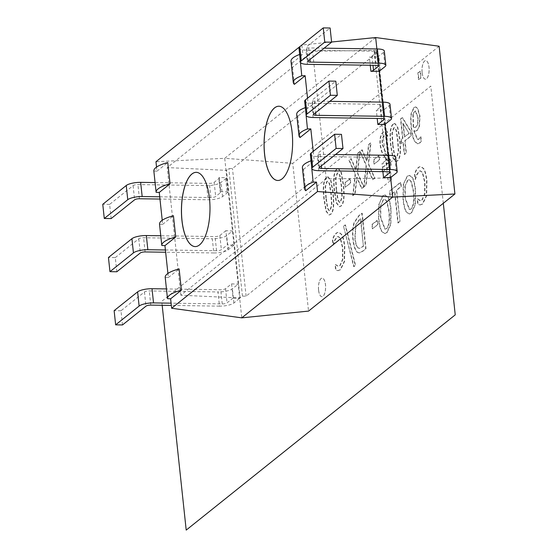 <?xml version="1.0" encoding="UTF-8"?>
<svg xmlns="http://www.w3.org/2000/svg" width="558" height="558" viewBox="0 0 558 558"><rect width="100%" height="100%" fill="white"/><g stroke="black" fill="none" stroke-linecap="round" stroke-linejoin="round"><path stroke-width="0.42" stroke-dasharray="2.79 2.09" d="M338.029 270.637L340.596 269.709L344.53 261.507L344.795 246.448C344.16 240.617 343.107 236.578 341.636 234.318L338.72 232.17L336.641 233.014L334.319 235.874L332.707 239.41L333.314 245.095L334.695 240.777L337.081 237.031L338.336 236.536L340.519 238.245L342.891 247.975L342.765 259.714L340.136 265.65L338.427 266.319L335.386 264.464L335.986 270.093L338.211 270.644L335.644 270.086L335.044 264.457L338.085 266.319L339.794 265.643L342.424 259.707L342.549 247.968L340.178 238.238L337.995 236.536L336.739 237.024L334.354 240.777L332.973 245.088L332.366 239.403L333.97 235.867L336.3 233.014L338.378 232.163L341.294 234.318C342.765 236.571 343.819 240.617 344.453 246.448L344.188 261.507L340.254 269.702L337.688 270.637M334.319 235.874L333.97 235.867M343.519 226.206L345.102 224.937L355.251 265.378L353.688 266.626L343.519 226.206L354.03 266.633L355.592 265.385L345.444 224.944L343.861 226.213M380.451 205.986L383.102 199.869L384.497 199.29L386.555 201.096L388.828 210.917C389.714 220.466 388.835 226.381 386.178 228.654L384.86 229.192L380.465 217.599L380.451 205.986L383.444 199.876L384.839 199.29L386.896 201.103L389.17 210.917C390.056 220.473 389.177 226.381 386.52 228.661L385.201 229.199L380.814 217.606L380.793 205.986M379.091 204.137L378.903 219.134C379.545 224.972 380.577 229.08 382.014 231.458L384.853 233.593L386.973 232.735L390.893 224.351L391.081 209.389C390.426 203.51 389.386 199.394 387.963 197.037L385.118 194.93L383.018 195.781L379.091 204.137L382.676 195.781L384.776 194.923L387.622 197.03C389.045 199.387 390.084 203.503 390.733 209.389L390.551 224.344L386.624 232.728L384.511 233.586L381.672 231.451C380.235 229.08 379.203 224.965 378.561 219.127L378.749 204.13M399.695 221.463L397.868 222.928L394.527 191.666L389.903 195.363L389.456 191.171L400.525 182.313L400.972 186.505L396.354 190.201L400.037 221.463L396.696 190.208L401.321 186.511L400.867 182.313L389.798 191.171L390.244 195.37L394.869 191.673L398.21 222.928L400.037 221.463M401.321 186.511L400.972 186.505M325.837 197.944L325.181 186.714L326.807 181.42L327.595 181.085L329.262 183.505L330.894 193.926L331.571 204.988L329.911 210.464L329.143 210.785L327.483 208.357L325.837 197.944M326.179 197.951L325.523 186.714L327.148 181.42L327.937 181.092L329.604 183.512L331.236 193.933L331.912 204.995L330.252 210.471L329.485 210.791L327.825 208.357L326.179 197.951M326.73 177.486C323.752 179.85 322.942 187.167 324.303 199.45L326.367 211.203L329.241 215.004L330.678 214.405C333.67 212.089 334.486 204.765 333.112 192.433L331.047 180.653L328.188 176.879L326.388 177.479L327.846 176.879L330.706 180.646L332.77 192.426C334.144 204.765 333.328 212.089 330.336 214.398L328.899 214.997L326.025 211.203L323.961 199.443C322.601 187.16 323.41 179.843 326.388 177.479M392.581 144.55L391.925 133.313L393.55 128.019L394.332 127.691L395.999 130.112L397.638 140.532L398.307 151.595L396.654 157.07L395.88 157.391L394.22 154.957L392.581 144.55M392.923 144.55L392.267 133.32L393.892 128.026L394.68 127.698L396.347 130.119L397.98 140.539L398.649 151.602L396.996 157.07L396.222 157.398L394.569 154.964L392.923 144.55M393.474 124.092C390.495 126.45 389.686 133.774 391.046 146.05L393.111 157.809L395.978 161.604L397.415 161.011C400.414 158.695 401.223 151.371 399.856 139.04L397.791 127.259L394.925 123.485L393.132 124.085L394.583 123.478L397.449 127.252L399.514 139.033C400.881 151.364 400.072 158.688 397.073 161.004L395.636 161.597L392.769 157.802L390.705 146.05C389.345 133.767 390.154 126.45 393.132 124.085M412.885 114.669L414.406 111.272L415.222 110.937L417.761 117.445L417.489 124.371L415.863 127.008L414.468 127.496L413.192 127.029L412.885 114.669L414.747 111.279L415.564 110.944L418.102 117.445L417.83 124.378L416.205 127.015L414.81 127.496L413.192 127.029M413.534 127.036L413.227 114.676M419.476 126.394L420 116.148L417.754 108.28L415.682 106.892L414.322 107.408L411.602 113.044C410.89 116.266 410.855 121.044 411.511 127.37C412.174 133.515 413.213 138.07 414.615 141.041L417.74 143.887L419.874 142.981L421.388 141.237L420.899 136.668L419.191 139.068L417.823 139.633L413.91 130.439L415.605 131.2L417.042 130.621L419.476 126.394L416.7 130.614L415.264 131.2L413.569 130.439L417.482 139.626L418.849 139.061L420.558 136.668L421.046 141.237L419.532 142.974L417.398 143.887L414.273 141.034C412.871 138.063 411.832 133.508 411.169 127.37C410.514 121.037 410.549 116.259 411.26 113.044L413.973 107.408L415.34 106.885L417.412 108.273L419.658 116.141L419.135 126.394M418.556 79.641L417.83 72.861L420.041 71.089L420.767 77.869L418.556 79.641L421.109 77.876L420.383 71.096L418.172 72.868L418.898 79.648M402.869 123.158L408.979 133.299L404.348 137.003L402.869 123.158L408.979 133.299M409.321 133.306L404.348 137.003M404.69 137.01L403.211 123.158M401.341 143.559L400.93 139.737L402.569 138.426L400.491 118.973L402.192 117.612L410.304 130.956L410.834 135.957L404.752 140.825L406.057 153.004L404.285 154.427L402.981 142.241L401.341 143.559L403.322 142.248L404.627 154.433L406.398 153.011L405.101 140.832L411.183 135.964L410.646 130.963L402.534 117.619L400.839 118.98L402.918 138.426L401.272 139.737L401.683 143.559M402.918 138.426L402.569 138.426M400.839 118.98L400.491 118.973M411.183 135.964L410.834 135.957M405.101 140.832L404.752 140.825M382.342 171.983L381.902 167.874L388.668 162.462L384.043 156.177L381.553 151.588L380.082 145.066C379.496 138.761 380.521 134.422 383.151 132.037L385.85 131.158L386.903 131.346L387.44 136.396L385.564 135.531L383.723 136.04L382.188 138.823L381.986 143.825L386.059 154.287L390.293 160.16L390.837 165.189L382.342 171.983L391.179 165.189L390.293 160.16M390.642 160.16L386.401 154.294L382.328 143.825L382.53 138.83L384.064 136.047L386.136 135.601L387.782 136.403L387.245 131.346L386.192 131.165L383.492 132.044C380.863 134.429 379.838 138.768 380.423 145.066L381.895 151.595L384.385 156.184L389.01 162.469L382.244 167.874L382.683 171.983M374.027 164.129L373.567 159.818L378.777 155.647L379.238 159.958L374.027 164.129L379.58 159.965L379.119 155.654L373.909 159.825L374.369 164.136M363.711 186.881L366.097 165.454L359.924 151.427L361.898 149.851L366.732 161.046L368.531 144.543L370.631 142.869L368.266 163.968L374.551 178.211L372.577 179.795L367.652 168.39L365.811 185.207L363.711 186.881L366.153 185.207L367.994 168.397L372.918 179.802L374.892 178.218L368.608 163.968L370.972 142.869L368.873 144.55L367.073 161.053L362.24 149.851L360.266 151.434L366.439 165.454L364.053 186.888M352.719 195.677L355.104 174.249L348.931 160.223L350.905 158.646L355.739 169.841L357.538 153.338L359.631 151.664L357.273 172.764L363.558 187.007L361.584 188.59L356.653 177.186L354.818 194.003L352.719 195.677L355.16 194.003L357.001 177.193L361.926 188.597L363.9 187.014L357.615 172.764L359.98 151.664L357.88 153.345L356.081 169.848L351.247 158.646L349.273 160.23L355.446 174.249L353.061 195.684M359.98 151.664L359.631 151.664M357.001 177.193L356.653 177.186M345.165 187.223L344.704 182.912L349.915 178.741L350.375 183.052L345.165 187.223L350.717 183.059L350.257 178.748L345.046 182.919L345.507 187.223M336.174 189.678L335.518 178.441L337.144 173.147L337.932 172.82L339.599 175.24L341.231 185.661L341.908 196.723L340.247 202.198L339.473 202.519L337.82 200.085L336.174 189.678M336.516 189.678L335.86 178.448L337.485 173.154L338.274 172.827L339.941 175.247L341.573 185.668L342.249 196.73L340.589 202.198L339.822 202.526L338.162 200.092L336.516 189.678M337.067 169.22C334.089 171.578 333.279 178.902 334.64 191.178L336.704 202.938L339.571 206.732L341.008 206.139C344.007 203.823 344.816 196.5 343.449 184.161L341.384 172.387L338.518 168.614L336.725 169.214L338.176 168.607L341.043 172.38L343.107 184.161C344.474 196.493 343.665 203.816 340.666 206.132L339.229 206.725L336.362 202.931L334.298 191.178C332.938 178.895 333.747 171.571 336.725 169.214M420.153 204.939L422.72 204.012L426.647 195.809L426.919 180.75C426.277 174.919 425.224 170.874 423.759 168.621L420.844 166.465L418.758 167.316L416.435 170.176L414.824 173.705L415.431 179.397L416.812 175.079L419.197 171.327L420.46 170.839L422.636 172.541L425.008 182.278L424.882 194.01L422.26 199.945L420.551 200.622L417.503 198.76L418.102 204.388L420.327 204.946L417.761 204.388L417.161 198.753L420.202 200.615L421.918 199.938L424.54 194.003L424.666 182.271L422.294 172.534L420.111 170.832L418.856 171.327L416.47 175.072L415.089 179.39L414.482 173.698L416.094 170.169L418.416 167.309L420.502 166.458L423.41 168.614C424.882 170.874 425.935 174.912 426.577 180.743L426.305 195.802L422.371 204.005L419.811 204.932M419.407 200.329L419.058 200.322M404.913 186.407L407.57 180.297L408.958 179.718L411.016 181.524L413.29 191.338C414.175 200.894 413.297 206.809 410.646 209.083L409.321 209.62L404.934 198.027L404.913 186.407L407.912 180.297L409.307 179.718L411.365 181.531L413.631 191.345C414.524 200.894 413.638 206.809 410.988 209.09L409.663 209.627L405.275 198.034L405.254 186.414M403.56 184.565L403.364 199.562C404.006 205.4 405.045 209.508 406.475 211.887L409.321 214.014L411.434 213.163L415.361 204.779L415.543 189.818C414.887 183.938 413.855 179.822 412.432 177.465L409.579 175.358L407.486 176.209L403.211 184.559L407.145 176.209L409.237 175.352L412.083 177.458C413.506 179.816 414.545 183.931 415.201 189.811L415.019 204.772L411.093 213.156L408.979 214.014L406.133 211.88C404.703 209.501 403.664 205.393 403.022 199.555L403.211 184.559M412.432 177.465L412.083 177.458M372.36 228.829L371.9 224.518L377.117 220.347L377.578 224.658L372.36 228.829L377.919 224.665L377.459 220.354L372.249 224.518L372.709 228.829M372.249 224.518L371.9 224.518M355.662 224.937L359.08 219.901L360.475 218.785L363.391 246.078L359.317 248.456L357.936 247.885C356.429 246.782 355.383 243.518 354.804 238.099L355.662 224.937L360.475 218.785M360.817 218.792L363.391 246.078M363.732 246.085L359.659 248.463L357.936 247.885M358.278 247.891C356.771 246.789 355.732 243.525 355.146 238.106L356.011 224.944M357.65 252.293L359.401 252.934L362.826 251.239L365.999 248.701L362.212 213.247L359.073 215.758L354.442 222.516C352.949 227.015 352.551 232.742 353.249 239.689C354.051 246.357 355.516 250.556 357.65 252.293L357.301 252.286C355.174 250.556 353.702 246.35 352.907 239.682C352.21 232.735 352.607 227.008 354.1 222.509L358.731 215.751L361.863 213.24L365.657 248.694L362.484 251.233L359.059 252.927L357.301 252.286M362.212 213.247L361.863 213.24M439.125 46.23L292.762 163.334L308.546 311.092M318.632 290.181A9.284 3.571 -89.2 0 0 321.938 296.703A9.284 3.571 -89.2 0 0 325.642 287.475A9.284 3.571 -89.2 0 0 322.21 278.142A9.284 3.571 -89.2 0 0 318.632 290.181M422.155 72.652A9.284 3.571 -89.2 0 0 425.461 79.18A9.284 3.571 -89.2 0 0 429.165 69.952A9.284 3.571 -89.2 0 0 425.74 60.613A9.284 3.571 -89.2 0 0 422.155 72.652M231.556 283.876L238.175 284.168L239.689 298.349L233.077 298.056L231.556 283.876L225.53 288.695A3.711 1.039 -6.1 0 1 220.731 289.741L166.451 288.939M122.502 324.944L120.988 310.764L144.466 291.98A3.711 1.039 -6.1 0 1 149.265 290.927L217.976 291.946L219.489 306.133A11.139 3.111 -6.1 0 0 233.9 302.973L239.689 298.349L241.774 317.851M165.217 277.389L168.349 277.528L167.916 273.448M159.532 224.211L162.664 224.351L162.232 220.27M153.848 171.027L156.986 171.167L156.547 167.086M375.667 37.539L224.721 158.305L155.975 161.729M292.762 163.334L224.721 158.305L234.004 245.164L227.392 244.871L225.871 230.691L232.491 230.984L226.701 235.615A11.139 3.111 173.9 0 1 212.291 238.768L213.805 252.948L165.649 252.237M213.805 252.948A11.139 3.111 -6.1 0 0 228.222 249.796L234.004 245.164L238.175 284.168L232.386 288.793A11.139 3.111 173.9 0 1 217.976 291.946M228.02 191.973L220.529 191.638L219.015 177.458L226.499 177.793L228.02 191.973A13.364 3.732 -6.1 0 1 227.218 192.866L222.537 196.611A11.139 3.111 -6.1 0 1 208.12 199.764L159.965 199.053M390.628 177.583L389.114 163.403L382.021 163.494L382.893 171.634M395.692 157.44A11.139 3.111 173.9 0 1 394.897 158.779L389.114 163.403L388.249 155.312M384.95 124.406L383.43 110.226L376.336 110.317L377.208 118.456M390.007 104.262A11.139 3.111 173.9 0 1 389.219 105.595L383.43 110.226L382.565 102.128M379.245 71.068L376.88 48.951M299.667 54.496L302.868 54.454L301.857 45.017L331.598 42.003M307.542 98.194L308.546 107.638L305.352 107.673M313.226 151.378L314.231 160.816L311.036 160.857M378.938 71.229L377.424 57.049L369.389 57.146L370.254 65.251M277.821 180.478A37.128 14.278 -89.2 0 0 277.856 180.478A37.128 14.278 -89.2 0 0 292.176 132.337A37.128 14.278 -89.2 0 0 278.958 106.229A37.128 14.278 -89.2 0 0 278.923 106.229M195.188 246.587A37.128 14.278 -89.2 0 0 195.223 246.587A37.128 14.278 -89.2 0 0 209.543 198.446A37.128 14.278 -89.2 0 0 196.325 172.338A37.128 14.278 -89.2 0 0 196.29 172.338M294.359 84.349L292.085 63.082A28.221 7.875 -6.1 0 1 291.018 61.24M292.085 63.082L302.868 54.454M300.044 137.533L297.77 116.259A28.221 7.875 -6.1 0 1 296.696 114.425M297.77 116.259L308.546 107.638M305.728 190.71L303.454 169.444A28.221 7.875 -6.1 0 1 302.38 167.602M303.454 169.444L314.231 160.816M156.986 171.167L167.763 162.545M162.664 224.351L173.447 215.723M168.349 277.528L179.132 268.907M318.562 290.174A9.284 3.571 90.8 0 1 322.14 278.142A9.284 3.571 90.8 0 1 325.572 287.475A9.284 3.571 90.8 0 1 321.868 296.703A9.284 3.571 90.8 0 1 318.562 290.174M422.085 72.652A9.284 3.571 90.8 0 1 425.67 60.613A9.284 3.571 90.8 0 1 429.102 69.952A9.284 3.571 90.8 0 1 425.391 79.18A9.284 3.571 90.8 0 1 422.085 72.652M377.424 57.049A13.364 3.732 173.9 0 0 378.847 56.163L383.534 52.417A11.139 3.111 173.9 0 0 384.329 51.078M324.142 48.169L308.679 47.939A3.711 1.039 -6.1 0 1 306.363 47.228A3.711 1.039 -6.1 0 1 306.628 46.781L330.106 28.005M298.976 48.016A11.139 3.111 173.9 0 0 305.924 50.143L374.627 51.162A3.711 1.039 -6.1 0 1 376.943 51.866A3.711 1.039 -6.1 0 1 376.678 52.312L371.998 56.058A5.943 1.66 -6.1 0 1 369.389 57.146M111.133 218.583L109.619 204.402L133.097 185.619A3.711 1.039 -6.1 0 1 137.903 184.565L206.606 185.584A11.139 3.111 173.9 0 0 221.024 182.431L225.704 178.686A13.364 3.732 173.9 0 0 226.499 177.793M109.619 204.402L102.763 204.298M219.015 177.458A5.943 1.66 -6.1 0 1 219.273 177.869A5.943 1.66 -6.1 0 1 218.848 178.588L214.167 182.333A3.711 1.039 -6.1 0 1 209.362 183.38L155.082 182.578M159.721 196.807L210.875 197.567A3.711 1.039 173.9 0 0 215.681 196.514L220.361 192.768A5.943 1.66 173.9 0 0 220.787 192.057A5.943 1.66 173.9 0 0 220.529 191.638M165.405 249.984L216.56 250.744A3.711 1.039 173.9 0 0 221.366 249.691L227.392 244.871M225.871 230.691L219.852 235.511A3.711 1.039 -6.1 0 1 215.046 236.564L160.767 235.755M116.817 271.767L115.304 257.58L108.447 257.482M115.304 257.58L138.782 238.796A3.711 1.039 -6.1 0 1 143.587 237.75L212.291 238.768M120.988 310.764L114.132 310.66M233.077 298.056L227.05 302.875A3.711 1.039 173.9 0 1 222.244 303.929L171.09 303.168M219.489 306.133L171.327 305.414M304.661 101.2A11.139 3.111 173.9 0 0 311.608 103.321L380.312 104.339A3.711 1.039 -6.1 0 1 382.628 105.05A3.711 1.039 -6.1 0 1 382.363 105.497L376.336 110.317M329.82 101.347L314.356 101.117A3.711 1.039 -6.1 0 1 312.048 100.412A3.711 1.039 -6.1 0 1 312.313 99.966L335.783 81.182M310.346 154.385A11.139 3.111 173.9 0 0 317.286 156.505L385.996 157.523A3.711 1.039 -6.1 0 1 388.312 158.228A3.711 1.039 -6.1 0 1 388.047 158.674L382.021 163.494M335.504 154.531L320.041 154.301A3.711 1.039 -6.1 0 1 317.725 153.589A3.711 1.039 -6.1 0 1 317.99 153.15L341.468 134.366M374.202 52.18L377.843 52.236L232.47 168.537L228.829 168.488L226.492 170.357L167.205 167.574L312.578 51.266L376.504 50.346L374.202 52.18L387.845 179.816L390.14 177.981L376.504 50.346M390.14 177.981L326.221 178.902L180.848 295.21L240.128 297.993L242.472 296.124L246.113 296.172L391.486 179.871L377.843 52.236M391.486 179.871L387.845 179.816M326.221 178.902L312.578 51.266M180.848 295.21L167.205 167.574M242.472 296.124L228.829 168.488M246.113 296.172L232.47 168.537M240.128 297.993L226.492 170.357M443.31 203.272L430.79 86.085L161.75 301.327L162.176 305.282M380.814 217.606L380.465 217.599M391.081 209.389L390.733 209.389M386.973 232.735L386.624 232.728M396.347 130.119L395.999 130.112M394.569 154.964L394.22 154.957M414.322 107.408L413.973 107.408M422.72 204.012L422.371 204.005M423.759 168.621L423.41 168.614M411.365 181.531L411.016 181.524M380.368 70.343L378.847 56.163M308.142 60.968L306.628 46.781M308.679 47.939L309.913 59.546M307.437 64.323L305.924 50.143M374.627 51.162L376.141 65.342M383.534 52.417L385.048 66.597M378.108 65.67L376.678 52.312M371.998 56.058L372.981 65.293M225.704 178.686L227.218 192.866M133.097 185.619L134.611 199.799M139.416 198.746L137.903 184.565M206.606 185.584L208.12 199.764M210.875 197.567L209.362 183.38M222.537 196.611L221.024 182.431M214.167 182.333L215.681 196.514M220.361 192.768L218.848 178.588M219.852 235.511L221.366 249.691M138.782 238.796L140.295 252.983M145.101 251.93L143.587 237.75M216.56 250.744L215.046 236.564M228.222 249.796L226.701 235.615M233.9 302.973L232.386 288.793M144.466 291.98L145.98 306.161M150.786 305.107L149.265 290.927M222.244 303.929L220.731 289.741M225.53 288.695L227.05 302.875M383.785 118.847L382.363 105.497M313.826 114.146L312.313 99.966M313.122 117.501L311.608 103.321M314.356 101.117L315.598 112.73M380.312 104.339L381.825 118.519M389.219 105.595L390.733 119.775M389.47 172.031L388.047 158.674M318.806 170.685L317.286 156.505M319.511 167.33L317.99 153.15M320.041 154.301L321.282 165.907M385.996 157.523L387.51 171.704M394.897 158.779L396.417 172.959M394.332 127.691L394.68 127.698M339.473 202.519L339.822 202.526M420.551 200.622L420.202 200.615M420.46 170.839L420.111 170.832M408.958 179.718L409.307 179.718M307.876 61.415L306.363 47.228M376.943 51.866L378.457 66.046M219.273 177.869L220.787 192.057M313.561 114.592L312.048 100.412M382.628 105.05L384.141 119.231M319.246 167.777L317.725 153.589M388.312 158.228L389.826 172.408"/><path stroke-width="0.84" d="M454.916 193.989L308.546 311.092L241.774 317.851L392.713 197.086L454.916 193.989L439.125 46.23L375.667 37.539L376.88 48.951M241.774 317.851L171.634 308.246L170.622 298.802L167.491 298.663A28.221 7.875 -6.1 0 1 167.484 298.621A28.221 7.875 -6.1 0 1 181.406 290.181L170.622 298.802M167.477 298.579L165.217 277.389A28.221 7.875 173.9 0 1 165.21 277.347A28.221 7.875 173.9 0 1 179.132 268.907L181.406 290.181M167.916 273.448L164.938 245.625L161.806 245.485A28.221 7.875 -6.1 0 1 161.799 245.443A28.221 7.875 -6.1 0 1 175.721 236.997L164.938 245.625M161.799 245.401L159.532 224.211A28.221 7.875 173.9 0 1 159.525 224.17A28.221 7.875 173.9 0 1 173.447 215.723L175.721 236.997M162.232 220.27L159.26 192.44L156.121 192.301A28.221 7.875 -6.1 0 1 156.114 192.259A28.221 7.875 -6.1 0 1 170.037 183.812L159.26 192.44M156.114 192.217L153.848 171.027A28.221 7.875 173.9 0 1 153.841 170.985A28.221 7.875 173.9 0 1 167.763 162.545L170.037 183.812M156.547 167.086L155.975 161.729L301.857 45.017M388.249 155.312L384.95 124.406L377.85 124.497L383.876 119.677A3.711 1.039 173.9 0 0 384.141 119.231A3.711 1.039 173.9 0 0 381.825 118.519L313.122 117.501A11.139 3.111 -6.1 0 1 306.175 115.38A11.139 3.111 -6.1 0 1 306.97 114.048L330.448 95.265L328.934 81.084L335.783 81.182L337.304 95.362L313.826 114.146A3.711 1.039 173.9 0 0 313.561 114.592A3.711 1.039 173.9 0 0 315.877 115.304L384.581 116.322A11.139 3.111 -6.1 0 1 391.528 118.442A11.139 3.111 -6.1 0 1 390.733 119.775L384.95 124.406M377.208 118.456L377.85 124.497M382.565 102.128L379.245 71.068M331.598 42.003L375.667 37.539M307.542 98.194L305.142 75.728L301.773 75.769L299.667 54.496M313.226 151.378L310.82 128.905L307.458 128.954L305.352 107.673M382.893 171.634L383.534 177.674L390.628 177.583L392.713 197.086L317.516 191.527L316.505 182.089L313.143 182.131L311.036 160.857M370.254 65.251L370.903 71.333L378.938 71.229A13.364 3.732 -6.1 0 0 380.368 70.343L385.048 66.597A11.139 3.111 -6.1 0 0 385.843 65.258A11.139 3.111 -6.1 0 0 378.896 63.138L377.382 48.958L324.142 48.169M278.923 106.229A37.128 14.278 -89.2 0 0 264.129 143.141A37.128 14.278 -89.2 0 0 277.821 180.478M292.106 132.337A37.128 14.278 90.8 0 1 277.786 180.478A37.128 14.278 90.8 0 1 264.067 143.141A37.128 14.278 90.8 0 1 278.888 106.229A37.128 14.278 90.8 0 1 292.106 132.337M196.29 172.338A37.128 14.278 -89.2 0 0 181.496 209.25A37.128 14.278 -89.2 0 0 195.188 246.587M209.473 198.446A37.128 14.278 90.8 0 1 195.154 246.587A37.128 14.278 90.8 0 1 181.434 209.25A37.128 14.278 90.8 0 1 196.256 172.338A37.128 14.278 90.8 0 1 209.473 198.446M301.773 75.769A28.221 7.875 173.9 0 0 293.285 82.514L291.018 61.24A28.221 7.875 -6.1 0 1 299.5 54.496M293.285 82.514A28.221 7.875 173.9 0 0 294.359 84.349L305.142 75.728M307.458 128.954A28.221 7.875 173.9 0 0 298.969 135.699L296.696 114.425A28.221 7.875 -6.1 0 1 305.184 107.68M298.969 135.699A28.221 7.875 173.9 0 0 300.044 137.533L310.82 128.905M313.143 182.131A28.221 7.875 173.9 0 0 304.654 188.876L302.38 167.602A28.221 7.875 -6.1 0 1 310.869 160.857M304.654 188.876A28.221 7.875 173.9 0 0 305.728 190.71L316.505 182.089M171.634 308.246L317.516 191.527M331.619 42.185L324.763 42.08L323.249 27.9L330.106 28.005L331.619 42.185L308.142 60.968A3.711 1.039 173.9 0 0 307.876 61.415A3.711 1.039 173.9 0 0 310.192 62.119L378.896 63.138M370.903 71.333A5.943 1.66 173.9 0 0 373.511 70.238L378.191 66.493A3.711 1.039 173.9 0 0 378.457 66.046A3.711 1.039 173.9 0 0 376.141 65.342L307.437 64.323A11.139 3.111 -6.1 0 1 300.49 62.203A11.139 3.111 -6.1 0 1 301.285 60.864L324.763 42.08M323.249 27.9L299.772 46.684A11.139 3.111 173.9 0 0 298.976 48.016L300.49 62.203M385.843 65.258L384.329 51.078A11.139 3.111 173.9 0 0 377.382 48.958M155.082 182.578L140.658 182.361A11.139 3.111 173.9 0 0 126.241 185.514L102.763 204.298L104.283 218.478L111.133 218.583L134.611 199.799A3.711 1.039 173.9 0 1 139.416 198.746L159.965 199.053M104.283 218.478L127.754 199.701A11.139 3.111 -6.1 0 1 142.171 196.542L159.721 196.807M160.767 235.755L146.335 235.546A11.139 3.111 173.9 0 0 131.925 238.698L108.447 257.482L109.961 271.662L133.439 252.879A11.139 3.111 -6.1 0 1 147.856 249.726L165.405 249.984M109.961 271.662L116.817 271.767L140.295 252.983A3.711 1.039 173.9 0 1 145.101 251.93L165.649 252.237M166.451 288.939L152.02 288.723A11.139 3.111 173.9 0 0 137.61 291.876L114.132 310.66L115.646 324.847L122.502 324.944L145.98 306.161A3.711 1.039 173.9 0 1 150.786 305.107L171.327 305.414M171.09 303.168L153.541 302.91A11.139 3.111 -6.1 0 0 139.123 306.063L115.646 324.847M337.304 95.362L330.448 95.265M328.934 81.084L305.456 99.861A11.139 3.111 173.9 0 0 304.661 101.2L306.175 115.38M391.528 118.442L390.007 104.262A11.139 3.111 173.9 0 0 383.067 102.135L329.82 101.347M383.534 177.674L389.561 172.854A3.711 1.039 173.9 0 0 389.826 172.408A3.711 1.039 173.9 0 0 387.51 171.704L318.806 170.685A11.139 3.111 -6.1 0 1 311.859 168.565A11.139 3.111 -6.1 0 1 312.654 167.226L336.132 148.442L334.619 134.262L341.468 134.366L342.989 148.547L336.132 148.442M390.628 177.583L396.417 172.959A11.139 3.111 -6.1 0 0 397.212 171.62A11.139 3.111 -6.1 0 0 390.265 169.499L321.561 168.481A3.711 1.039 173.9 0 1 319.246 167.777A3.711 1.039 173.9 0 1 319.511 167.33L342.989 148.547M334.619 134.262L311.141 153.045A11.139 3.111 173.9 0 0 310.346 154.385L311.859 168.565M397.212 171.62L395.692 157.44A11.139 3.111 173.9 0 0 388.752 155.319L335.504 154.531M162.176 305.282L186.205 530.1L455.237 314.858L443.31 203.272M299.772 46.684L301.285 60.864M309.913 59.546L310.192 62.119M378.191 66.493L378.108 65.67M372.981 65.293L373.511 70.238M127.754 199.701L126.241 185.514M140.658 182.361L142.171 196.542M133.439 252.879L131.925 238.698M146.335 235.546L147.856 249.726M139.123 306.063L137.61 291.876M152.02 288.723L153.541 302.91M383.876 119.677L383.785 118.847M305.456 99.861L306.97 114.048M315.598 112.73L315.877 115.304M384.581 116.322L383.067 102.135M389.561 172.854L389.47 172.031M311.141 153.045L312.654 167.226M321.282 165.907L321.561 168.481M390.265 169.499L388.752 155.319M156.114 192.259L153.841 170.985M161.799 245.443L159.525 224.17M167.484 298.621L165.21 277.347"/></g></svg>

